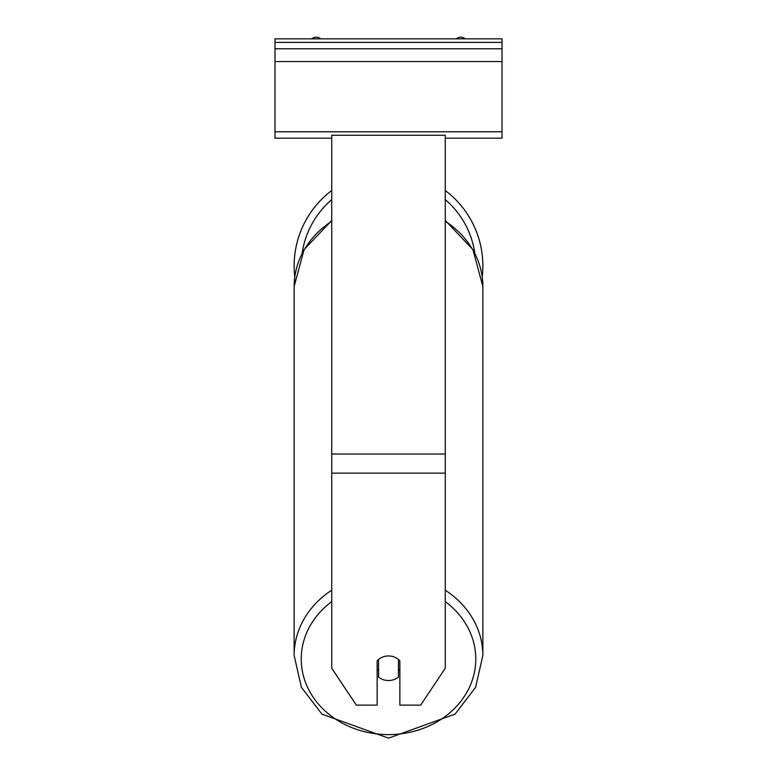 <?xml version="1.0" encoding="UTF-8"?>
<svg xmlns="http://www.w3.org/2000/svg" width="777" height="777" viewBox="0 0 777 777"><rect width="100%" height="100%" fill="white"/><g stroke="black" fill="none" stroke-linecap="round" stroke-linejoin="round"><path stroke-width="1.17" d="M482.867 265.889A94.367 94.367 0 0 0 445.26 190.511A94.367 94.367 0 0 1 482.216 276.894L482.867 286.538A94.367 81.721 0 0 0 445.26 221.251M331.74 590.19A94.367 81.721 180 0 0 294.133 655.477L294.133 286.538L294.784 276.894A94.367 94.367 0 0 1 331.74 190.511A94.367 94.367 0 0 0 294.133 265.889M377.146 660.877A14.19 12.286 0 0 1 388.5 655.963A14.19 12.286 0 0 1 399.854 660.877L399.854 705.118L420.678 705.118L445.26 668.249L445.26 135.266L331.74 135.266L331.74 668.249L356.322 705.118L377.146 705.118L377.146 660.877M388.5 655.963A14.19 12.286 180 0 0 378.564 659.469L378.564 677.029A14.19 12.286 180 0 0 388.5 680.535A14.19 12.286 180 0 0 398.436 677.029L398.436 659.469A14.19 12.286 180 0 0 388.5 655.963M377.146 669.24A14.19 12.286 180 0 0 378.564 670.638M398.436 670.638A14.19 12.286 180 0 0 399.854 669.24M502.02 38.85L274.98 38.85L274.98 48.786L502.02 48.786L502.02 38.85M502.02 48.786L502.02 138.18L445.26 138.18M331.74 138.18L274.98 138.18L274.98 48.786M465.277 38.85A7.1 7.1 0 0 0 456.206 38.85M320.794 38.85A7.1 7.1 0 0 0 311.723 38.85M474.834 253.137A87.267 87.267 0 0 0 445.26 199.602M331.74 199.602A87.267 87.267 0 0 0 302.166 253.137M445.26 473.135L331.74 473.135M445.26 454.021L331.74 454.021M445.26 601.621A87.267 75.573 0 0 1 470.357 685.227A87.267 75.573 0 0 1 388.5 734.605A87.267 75.573 0 0 1 306.643 685.227A87.267 75.573 0 0 1 331.74 601.621M331.74 220.474L304.108 249.524L294.133 286.538A94.367 81.721 0 0 1 331.74 221.251M445.26 220.474L472.892 249.524L482.867 286.538L482.867 655.477L475.602 687.305L455.04 714.121L388.5 738.15L455.04 714.121L475.602 687.305L482.867 655.477A94.367 81.721 180 0 0 445.26 590.19M502.02 42.395L274.98 42.395M502.02 131.799L274.98 131.799M502.02 61.558L274.98 61.558M388.5 738.15L321.96 714.121L301.398 687.305L294.133 655.477L301.398 687.305L321.96 714.121L388.5 738.15"/></g></svg>

